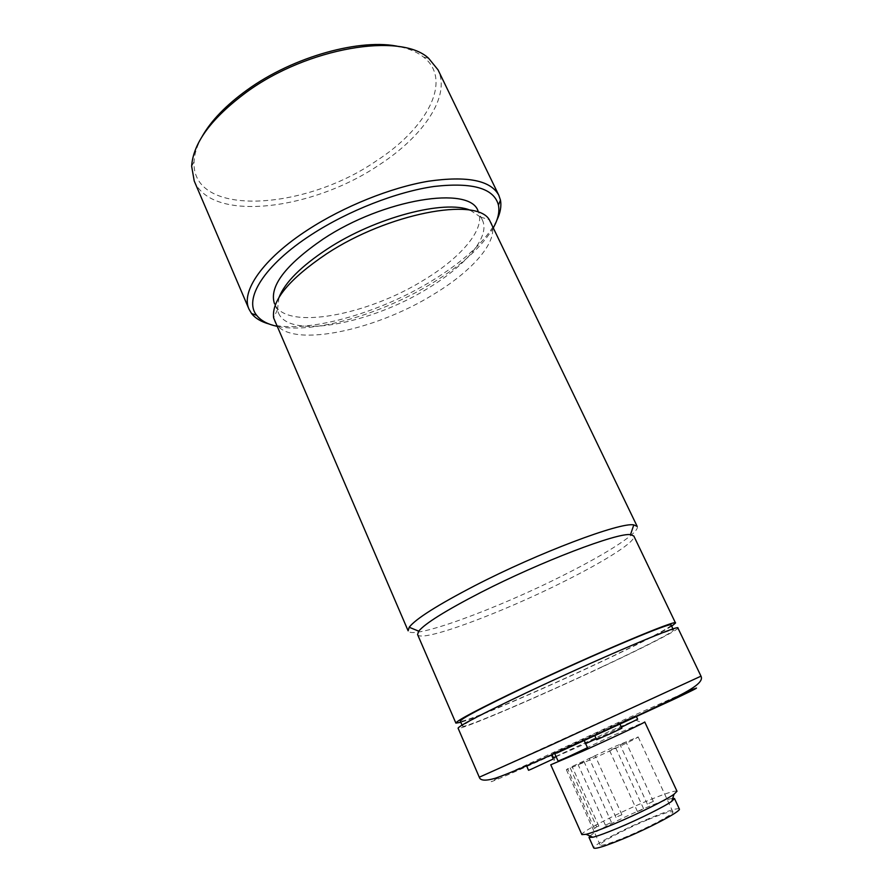 <?xml version="1.0" encoding="UTF-8"?>
<svg xmlns="http://www.w3.org/2000/svg" width="893" height="893" viewBox="0 0 893 893"><rect width="100%" height="100%" fill="white"/><g stroke="black" fill="none" stroke-linecap="round" stroke-linejoin="round"><path stroke-width="0.67" stroke-dasharray="4.46 3.35" d="M653.006 801.479L647.369 804.158L653.006 801.479M641.967 809.75L637.457 811.547L641.967 809.75M605.677 825.11L611.448 822.353L605.677 825.11M617.632 816.492L621.93 814.762L617.632 816.492M620.412 744.706L626.026 742.116L620.412 744.706M611.281 749.729L615.668 747.821L611.281 749.729M583.821 761.93L578.084 764.587L583.821 761.93M593.488 756.684L589.28 758.514L593.488 756.684M596.658 826.795L594.347 828.436L598.835 826.081L596.658 826.795L570.024 767.467L613.658 747.017L638.171 736.926C639.433 737.093 612.888 749.807 590.195 759.854L566.352 769.654L570.024 767.467M594.347 828.436L567.591 768.773M647.101 820.008C624.609 829.363 598.578 843.148 600.141 845.035C601.502 846.106 609.874 843.494 625.234 837.199C648.497 827.577 674.851 813.501 672.898 811.882C671.201 810.877 662.606 813.59 647.101 820.008M679.339 808.98C677.307 807.819 667.171 811.023 648.921 818.58C622.533 829.564 591.936 845.749 593.733 847.993M589.983 835.993C594.838 831.506 621.595 817.977 644.266 808.433C658.42 802.472 667.919 799.09 672.742 798.286M677.006 791.265C674.851 790.26 663.655 794.011 643.418 802.517C614.217 814.829 580.115 832.499 581.89 834.609M550.758 764.788L612.698 735.586L644.735 721.957M558.103 761.115L587.482 747.72M528.544 770.291L553.303 758.983M596.647 739.694L621.885 728.197M556.093 756.639L585.629 743.623M596.245 738.812L621.416 727.192M637.635 719.233L609.026 731.59L553.347 757.632M564.175 749.439L584.067 740.174L564.175 749.439M526.669 766.038L551.405 754.741L532.619 763.169M618.715 724.346L594.682 735.374L619.898 723.888M579.345 741.938L635.95 715.606L607.419 728.074L551.718 753.993L579.345 741.938M677.91 628.013C678.892 629.621 645.873 646.432 603.791 666.167C539.461 696.473 458.723 731.121 458.087 728.197M602.474 666.625C540.6 695.77 463.065 729.045 462.518 726.199C463.255 723.989 485.022 712.692 527.841 692.332C595.575 660.228 676.347 625.948 673.501 630.056C674.438 631.597 642.893 647.671 602.474 666.625M671.112 625.078C672.15 626.797 640.705 643.027 600.342 662.014C538.557 691.227 461 724.279 460.33 721.131M671.67 626.227C659.838 633.349 636.508 645.137 601.659 661.579C546.851 687.454 479.173 716.789 460.833 722.314M417.578 634.555C420.659 643.194 501.888 612.855 564.476 581.265C605.487 560.837 636.508 541.18 633.818 536.012M637.2 526.435C640.169 532.228 607.218 553.359 563.84 575.047C497.792 608.524 411.706 640.381 408.134 630.826M274.664 321.279C286.14 349.409 373.575 331.85 433.719 294.255C473.435 270.389 499.712 240.016 491.15 222.625M470.265 210.246L480.501 217.088L482.399 220.102C490.536 236.6 466.046 265.344 428.662 287.914C371.901 323.567 289.343 339.798 278.493 313.03L277.466 309.603L279.018 297.402M482.399 220.102L478.068 211.061C486.339 227.871 462.038 256.849 424.755 279.476C368.15 315.24 285.57 331.08 274.519 303.821L278.493 313.03M202.019 136.696C197.029 145.693 194.373 154.065 194.049 161.812C191.47 218.004 304.848 210.569 376.355 160.874C426.642 128.514 453.253 80.381 423.684 57.163C417.623 52.33 409.563 48.836 399.495 46.693M493.494 227.514C482.454 246.278 462.261 264.674 432.915 282.724C382.003 314.157 313.164 334.328 276.819 326.269M496.843 220.236C486.205 240.507 464.918 260.499 432.982 280.179C379.112 313.51 305.685 334.339 269.128 324.014M194.216 180.966C211.842 223.15 313.276 209.833 379.369 164.77C423.371 136.216 450.954 96.165 438.028 69.855M683.223 693.47L625.524 719.122L499.712 777.223C477.152 788.151 500.337 778.506 556.73 753.112M700.994 676.168L479.284 777.211M653.363 801.445L626.026 742.116M647.369 804.158L620.099 744.807M637.457 811.547L609.595 750.589M643.607 808.745L615.668 747.821M605.365 825.132L578.084 764.587M611.448 822.353L584.111 761.841M621.93 814.762L595.151 755.835M615.991 817.475L589.28 758.514M598.835 826.081L572.1 766.618M566.352 769.654L600.141 845.035M638.171 736.926L672.898 811.882M635.403 720.015L642.167 722.805M555.413 756.471L553.08 763.403M636.24 716.231L635.95 715.606M551.997 754.618L551.718 753.993M673.501 630.056L672.976 628.962M462.518 726.199L462.038 725.094M480.501 217.088L489.286 219.656M277.466 309.603L273.638 317.93M423.684 57.163L428.595 58.257M194.049 161.812L191.649 166.232"/><path stroke-width="1.34" d="M589.012 837.444L593.733 847.993C595.307 849.276 605.119 846.207 623.191 838.806C650.64 827.465 681.683 810.866 679.339 808.98L674.472 798.509L671.77 801.3C664.582 806.513 639.399 819.082 618.269 827.923C606.593 832.812 598.143 835.915 592.896 837.243L589.012 837.444L589.983 835.993M672.742 798.286L674.472 798.509M614.295 823.859C637.892 813.947 666.066 799.938 674.025 794.257L677.006 791.265L644.735 721.957C646.353 721.901 611.448 738.366 581.656 751.672L550.758 764.788L581.89 834.609L586.098 834.33C591.88 832.823 601.279 829.329 614.295 823.859M584.078 740.197L587.482 747.72L567.602 757.085L558.103 761.115L554.709 753.558M551.461 754.864L553.303 758.983L531.123 769.253L528.544 770.291L526.669 766.038L532.619 763.169M618.715 724.346L619.898 723.888L621.885 728.197L611.75 733.041L596.647 739.694L594.682 735.374M585.629 743.623L596.245 738.812M621.416 727.192L637.635 719.233L636.24 716.231M551.997 754.618L553.347 757.632L556.093 756.639M526.01 692.957C596.703 659.447 680.957 623.694 677.91 628.013L700.994 676.168L549.608 745.744L479.284 777.211L458.087 728.197C458.801 725.909 481.439 714.166 526.01 692.957M462.038 725.094L460.33 721.131C460.978 718.731 482.666 707.323 525.408 686.896C593.019 654.692 673.824 620.691 671.112 625.078L672.976 628.962M460.833 722.314L455.888 723.118C456.524 720.651 479.083 708.774 523.566 687.498C594.135 653.899 678.423 618.436 675.521 623.024L671.67 626.227M675.521 623.024L633.818 536.012L630.514 534.65C617.755 532.395 540.879 561.585 481.014 592.338C445.841 610.488 425.079 623.437 418.717 631.172L417.578 634.555L455.888 723.118M474.875 585.652C538.546 552.722 620.523 521.958 633.796 524.894L637.2 526.435L489.286 219.656C476.103 196.817 388.098 213.26 326.659 253.779C289.109 279.107 271.427 300.494 273.638 317.93L408.134 630.826L409.195 627.243C415.636 618.916 437.525 605.052 474.875 585.652M279.018 297.402C284.967 282.411 301.108 266.248 327.441 248.901C375.629 217.233 445.071 199.318 470.265 210.246M274.519 303.821C268.804 286.854 284.99 265.288 323.065 239.112C383.677 198.726 470.254 185.309 478.068 211.061M399.495 46.693C361.509 37.807 293.317 56.46 247.171 89.947C226.063 105.162 211.016 120.745 202.019 136.696M276.819 326.269C267.554 324.271 260.845 320.632 256.693 315.329C243.264 299.356 263.926 265.254 311.579 234.558C348.326 210.659 396.927 191.716 434.288 186.436C472.743 182.116 494.13 188.367 498.45 205.156C499.723 211.764 498.071 219.22 493.494 227.514M269.128 324.014C261.202 321.826 255.342 318.332 251.547 313.51L249.002 309.168C240.619 291.587 262.676 259.059 307.694 229.914C343.649 206.462 390.788 187.541 428.473 181.212C467.363 175.675 490.815 180.375 498.841 195.31L500.448 200.088C501.587 206.104 500.393 212.824 496.843 220.236M498.841 195.31L438.028 69.855L428.595 58.257C400.924 32.17 307.594 47.351 246.423 92.225C211.418 118.244 193.156 142.913 191.649 166.232L194.216 180.966L249.002 309.168M556.73 753.112L674.695 698.918C700.67 686.561 703.517 684.752 683.223 693.47M671.77 801.3L674.025 794.257M592.896 837.243L586.098 834.33M479.284 777.211C480.244 780.694 485.535 781.051 495.157 778.294C507.425 774.086 527.506 765.692 555.413 753.1C592.439 736.535 636.43 716.387 665.385 702.423C695.368 688.269 703.617 681.482 700.994 676.168M630.514 534.65L633.796 524.894M418.717 631.172L409.195 627.243M498.45 205.156L500.448 200.088M256.693 315.329L251.547 313.51"/></g></svg>
